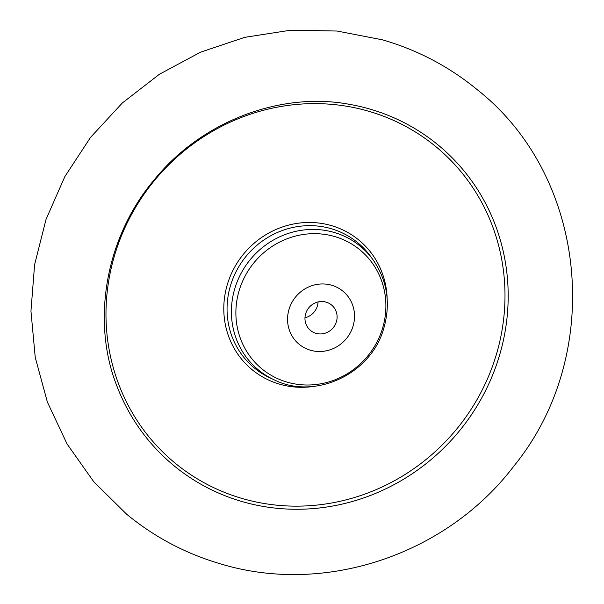<?xml version="1.0" encoding="UTF-8"?>
<svg xmlns="http://www.w3.org/2000/svg" width="604" height="604" viewBox="0 0 604 604"><rect width="100%" height="100%" fill="white"/><g stroke="black" fill="none" stroke-linecap="round" stroke-linejoin="round"><path stroke-width="0.91" d="M318.059 301.955A16.519 15.764 -50.4 0 1 308.931 316.292A16.519 15.764 -50.4 0 1 304.982 317.779A16.519 15.764 129.6 0 0 317.259 306.371A16.519 15.764 129.6 0 0 318.059 301.955M314.11 303.434A16.519 15.764 -50.4 0 1 331.558 304.997A16.519 15.764 -50.4 0 1 327.972 332.026A16.519 15.764 -50.4 0 1 310.516 330.464A16.519 15.764 -50.4 0 1 314.11 303.434M335.477 347.511A34.413 32.835 -50.4 0 1 290.826 333.68A34.413 32.835 -50.4 0 1 306.606 287.949A34.413 32.835 -50.4 0 1 351.256 301.781A34.413 32.835 -50.4 0 1 335.477 347.511M343.223 376.043A77.085 73.552 -50.4 0 1 243.208 345.073A77.085 73.552 -50.4 0 1 278.55 242.634A77.085 73.552 -50.4 0 1 378.565 273.612A77.085 73.552 -50.4 0 1 343.223 376.043M369.459 108.947A207.753 198.248 -50.4 0 1 497.975 360.354A207.753 198.248 -50.4 0 1 242.604 501.713A207.753 198.248 -50.4 0 1 116.866 385.964C91.257 321.381 105.224 237.621 154.42 179.577C202.181 120.687 281.509 91.438 349.535 104.356A207.753 198.248 -50.4 0 1 369.459 108.947M235.341 286.87A80.128 76.459 -50.4 0 1 297.991 230.887A80.128 76.459 -50.4 0 1 373.181 259.984L370.75 256.609A81.215 77.493 -50.4 0 0 370.743 256.594A81.215 77.493 -50.4 0 0 294.533 227.119A81.215 77.493 -50.4 0 0 231.045 283.857A81.215 77.493 -50.4 0 0 270.381 378.074A81.215 77.493 -50.4 0 0 270.388 378.081L274.163 379.833A80.128 76.459 -50.4 0 1 235.341 286.87M494.918 359.184A205.028 195.643 -50.4 0 1 242.891 498.693A205.028 195.643 -50.4 0 1 116.059 250.584A205.028 195.643 -50.4 0 1 368.093 111.076A205.028 195.643 -50.4 0 1 494.918 359.184M314.465 386.303A83.956 80.113 -50.4 0 1 227.919 282.649A83.956 80.113 -50.4 0 1 317.123 222.853A83.956 80.113 -50.4 0 1 387.141 298.338M477.341 89.77C449.18 66.614 417.56 49.973 382.498 39.849L337.047 31.03L290.683 30.2L244.748 37.335L200.566 52.178L159.388 74.269L122.363 102.944L90.555 137.372L64.862 176.564L46.025 219.403L34.602 264.68L30.955 311.105L35.236 357.357L47.376 402.083L67.067 443.978L93.756 481.743L126.659 514.231C154.82 537.386 186.44 554.027 221.502 564.151C326.296 595.589 447.655 553.936 514.276 465.563C604.362 354.873 588.523 177.365 477.341 89.77M274.163 379.833C314.699 400.233 370.418 374.45 383.457 329.429C390.977 304.19 387.549 281.041 373.181 259.984"/></g></svg>
